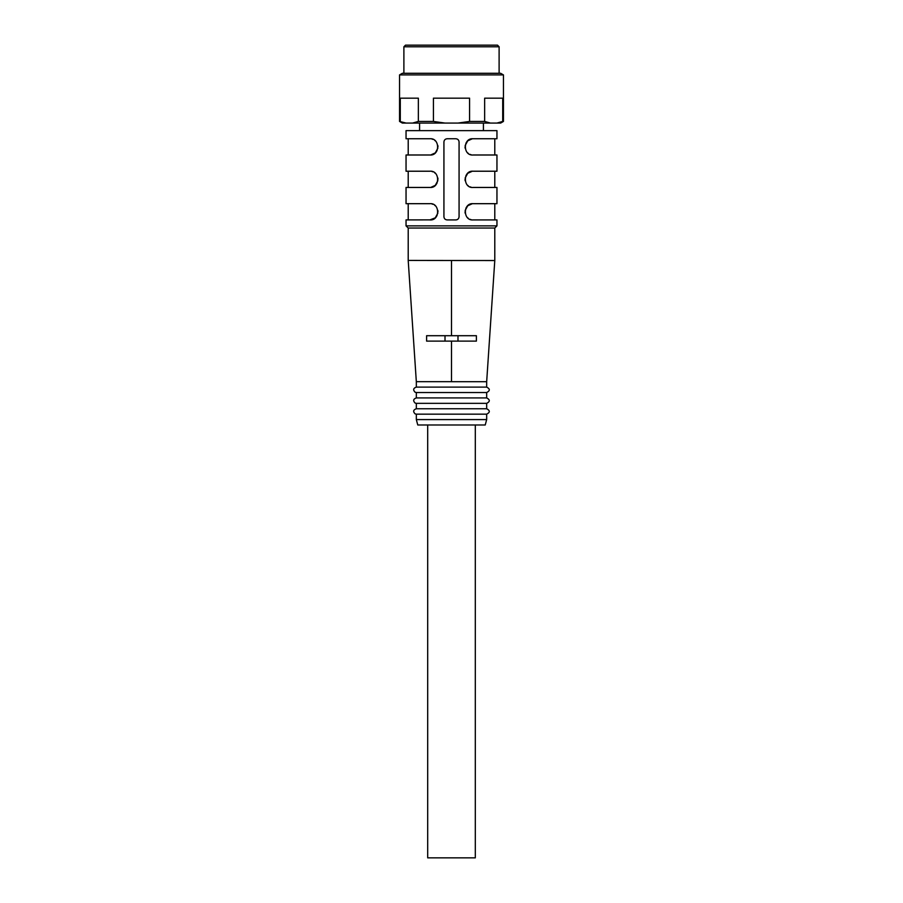 <?xml version="1.0" encoding="UTF-8"?>
<svg xmlns="http://www.w3.org/2000/svg" width="903" height="903" viewBox="0 0 903 903"><rect width="100%" height="100%" fill="white"/><g stroke="black" fill="none" stroke-linecap="round" stroke-linejoin="round"><path stroke-width="1.35" d="M427.695 424.986L427.695 857.85L475.305 857.85L475.305 424.986M486.672 419.579L485.227 424.986L417.773 424.986L416.328 419.579L486.672 419.579L486.672 414.161L416.328 414.161L416.328 419.579M483.421 123.068L483.421 130.642M503.445 74.904L399.555 74.904L402.366 73.29L500.634 73.29L503.445 74.904L503.445 121.442L502.711 121.442L502.711 98.179L484.64 98.179L484.64 121.442L490.408 123.068L458.024 123.068L469.571 121.442L484.64 121.442M406.068 123.068L402.366 123.068L399.555 121.442L406.068 123.068L412.592 123.068L418.36 121.442L433.429 121.442L444.976 123.068L412.592 123.068M503.445 121.442L500.634 123.068L496.932 123.068L502.711 121.442M403.889 46.775L405.503 45.15L497.497 45.15L499.111 46.775L403.889 46.775L403.889 73.29M400.289 121.442L400.289 98.179L418.36 98.179L418.36 121.442M458.024 123.068L444.976 123.068M469.571 121.442L469.571 98.179L433.429 98.179L433.429 121.442M496.932 123.068L490.408 123.068M399.555 121.442L399.555 74.904M494.788 260.538L451.5 260.504L451.5 335.713L426.611 335.713L426.611 341.12L451.5 341.12L451.5 381.687L486.672 381.687L494.788 260.504L494.788 228.03L408.212 228.03L406.045 225.874L496.955 225.874L496.955 219.914L473.138 219.914C462.855 220.919 462.799 202.723 473.138 203.683L496.955 203.683L496.955 187.452L473.127 187.452C462.855 188.456 462.799 170.249 473.138 171.22L496.955 171.22L496.955 154.989L473.127 154.989C462.855 155.993 462.799 137.787 473.138 138.757L496.955 138.757L496.955 130.642L406.045 130.642L406.045 138.757L429.862 138.757C440.145 137.753 440.201 155.959 429.862 154.989L406.045 154.989L406.045 171.22L429.862 171.22C440.145 170.215 440.201 188.422 429.862 187.452L406.045 187.452L406.045 203.683L429.862 203.683C440.145 202.678 440.201 220.885 429.862 219.914L435.28 217.837L437.876 213.085M451.5 341.12L476.389 341.12L476.389 335.713L451.5 335.713M451.5 260.504L409.364 260.425M451.523 381.676L416.328 381.664L416.328 387.116C413.281 388.2 412.874 389.915 415.12 392.241L416.328 392.523L416.328 397.93C413.281 399.024 412.874 400.729 415.12 403.065L416.328 403.348L416.328 408.754C413.281 409.838 412.874 411.554 415.12 413.879L416.328 414.161M406.045 225.874L406.045 219.914L430.742 219.869M455.823 219.914C457.798 219.734 458.882 218.65 459.074 216.675L459.074 142.008C458.882 140.021 457.798 138.938 455.823 138.757L447.177 138.757C445.202 138.949 444.118 140.033 443.926 142.008L443.926 216.675C444.118 218.65 445.202 219.734 447.177 219.914L455.823 219.914A3.251 3.251 0 0 0 457.573 219.406M416.328 392.523L486.672 392.523C490.16 390.717 490.16 388.911 486.672 387.116L486.672 381.687L486.672 387.116L416.328 387.116M486.672 392.523L486.672 397.93L416.328 397.93M486.672 397.93C490.16 399.736 490.16 401.542 486.672 403.348L416.328 403.348M486.672 403.348L486.672 408.754L416.328 408.754M486.672 408.754C490.16 410.56 490.16 412.366 486.672 414.161M472.258 138.802L467.72 140.834L465.124 145.597M465.022 146.907L465.135 148.205M467.641 152.844L468.296 153.386M470.023 154.368L471.118 154.729M465.971 143.08L467.619 140.924M468.205 140.428L469.786 139.491M437.029 150.666L435.381 152.821M434.794 153.318L433.214 154.255M430.742 154.944L435.28 152.912L437.876 148.148M437.978 146.839L437.865 145.541M435.359 140.902L434.704 140.36M432.977 139.378L431.882 139.017M465.971 175.543L467.619 173.387M468.205 172.891L469.786 171.954M472.258 171.265L467.72 173.308L465.124 178.06M465.022 179.37L465.135 180.668M467.641 185.307L468.296 185.849M470.023 186.831L471.118 187.192M437.029 183.14L435.381 185.284M434.794 185.781L433.214 186.729M430.742 187.406L435.28 185.375L437.876 180.623M437.978 179.302L437.865 178.004M435.359 173.365L434.704 172.834M432.977 171.841L431.882 171.48M472.258 203.739L467.72 205.771L465.124 210.523M465.022 211.833L465.135 213.142M467.641 217.77L468.296 218.312M470.023 219.294L471.118 219.666M465.971 208.006L467.619 205.85M468.205 205.365L469.786 204.417M437.978 211.765L437.865 210.467M435.359 205.839L434.704 205.297M432.977 204.304L431.882 203.943M437.029 215.603L435.381 217.747M434.794 218.244L433.214 219.192M445.01 335.713L445.01 341.12M457.99 335.713L457.99 341.12M419.579 123.068L419.579 130.642M499.111 73.29L499.111 46.775M408.212 228.03L408.212 260.504L416.328 381.687M494.788 154.989L494.788 138.757M408.212 154.989L408.212 138.757M494.788 187.452L494.788 171.22M408.212 187.452L408.212 171.22M494.788 219.914L494.788 203.683M408.212 219.914L408.212 203.683M494.788 228.03L496.955 225.874"/></g></svg>
